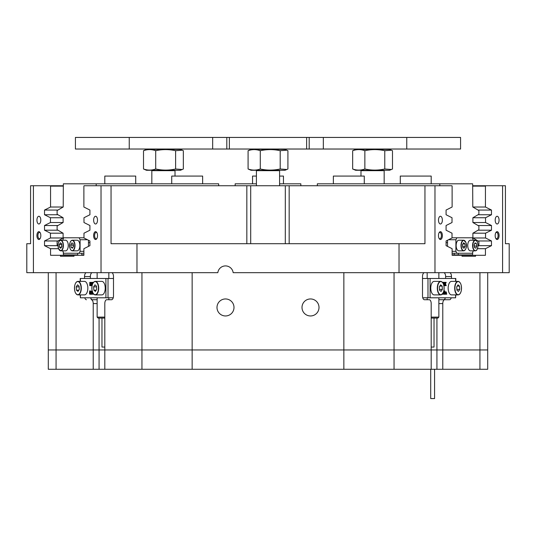<?xml version="1.0" encoding="UTF-8"?>
<svg xmlns="http://www.w3.org/2000/svg" width="536" height="536" viewBox="0 0 536 536"><rect width="100%" height="100%" fill="white"/><g stroke="black" fill="none" stroke-linecap="round" stroke-linejoin="round"><path stroke-width="0.8" d="M495.177 235.585A3.913 1.956 90 0 0 496.001 238.781A3.913 1.956 90 0 0 498.031 239.056A3.913 1.956 90 0 0 499.09 235.585A3.913 1.956 90 0 0 498.031 232.108A3.913 1.956 90 0 0 496.001 232.39A3.913 1.956 90 0 0 495.177 235.585M495.793 238.44A3.189 1.595 90 0 0 496.503 238.775A3.189 1.595 90 0 0 498.098 235.585A3.189 1.595 90 0 0 496.503 232.396A3.189 1.595 90 0 0 495.793 232.731M495.197 220.129A3.866 1.93 90 0 0 497.133 223.994A3.866 1.93 90 0 0 499.063 220.129A3.866 1.93 90 0 0 497.133 216.263A3.866 1.93 90 0 0 495.197 220.129M438.475 235.585A3.913 1.956 90 0 0 439.299 238.781A3.913 1.956 90 0 0 441.329 239.056A3.913 1.956 90 0 0 442.381 235.585A3.913 1.956 90 0 0 441.329 232.108A3.913 1.956 90 0 0 439.299 232.39A3.913 1.956 90 0 0 438.475 235.585M439.091 238.44A3.189 1.595 90 0 0 439.801 238.775A3.189 1.595 90 0 0 441.396 235.585A3.189 1.595 90 0 0 439.801 232.396A3.189 1.595 90 0 0 439.091 232.731M438.495 220.129A3.866 1.93 90 0 0 440.425 223.994A3.866 1.93 90 0 0 442.361 220.129A3.866 1.93 90 0 0 440.425 216.263A3.866 1.93 90 0 0 438.495 220.129M93.619 235.585A3.913 1.956 -90 0 0 94.671 239.056A3.913 1.956 -90 0 0 96.701 238.781A3.913 1.956 -90 0 0 97.525 235.585A3.913 1.956 -90 0 0 96.701 232.39A3.913 1.956 -90 0 0 94.671 232.108A3.913 1.956 -90 0 0 93.619 235.585M96.909 232.731A3.189 1.595 -90 0 0 96.199 232.396A3.189 1.595 -90 0 0 94.604 235.585A3.189 1.595 -90 0 0 96.199 238.775A3.189 1.595 -90 0 0 96.909 238.44M93.639 220.129A3.866 1.93 -90 0 0 95.576 223.994A3.866 1.93 -90 0 0 97.505 220.129A3.866 1.93 -90 0 0 95.576 216.263A3.866 1.93 -90 0 0 93.639 220.129M36.91 235.585A3.913 1.956 -90 0 0 37.969 239.056A3.913 1.956 -90 0 0 39.999 238.781A3.913 1.956 -90 0 0 40.823 235.585A3.913 1.956 -90 0 0 39.999 232.39A3.913 1.956 -90 0 0 37.969 232.108A3.913 1.956 -90 0 0 36.91 235.585M40.207 232.731A3.189 1.595 -90 0 0 39.497 232.396A3.189 1.595 -90 0 0 37.902 235.585A3.189 1.595 -90 0 0 39.497 238.775A3.189 1.595 -90 0 0 40.207 238.44M36.937 220.129A3.866 1.93 -90 0 0 38.867 223.994A3.866 1.93 -90 0 0 40.803 220.129A3.866 1.93 -90 0 0 38.867 216.263A3.866 1.93 -90 0 0 36.937 220.129M302.002 307.456A8.502 8.502 0 0 0 310.505 315.959A8.502 8.502 0 0 0 319.007 307.456A8.502 8.502 0 0 0 310.505 298.954A8.502 8.502 0 0 0 302.002 307.456M216.993 307.456A8.502 8.502 0 0 0 225.495 315.959A8.502 8.502 0 0 0 233.998 307.456A8.502 8.502 0 0 0 225.495 298.954A8.502 8.502 0 0 0 216.993 307.456M429.262 299.725L424.432 299.725L429.262 299.725A3.866 1.93 90 0 1 431.192 303.59L431.192 349.961L442.783 349.961L442.783 303.59L438.863 303.59M427.172 299.725L427.172 297.795M427.172 278.472L427.172 272.677M502.587 272.677L502.587 185.737L505.428 185.737L505.428 243.699L509.2 243.699L509.2 272.677L233.16 272.677A7.725 7.725 0 0 0 217.83 272.677L101.029 272.677L101.029 185.737L111.046 185.737L111.046 243.699L136.968 243.699L136.968 272.677M487.7 272.677L487.7 349.961L436.927 349.961L436.927 369.277L442.783 369.277L442.783 349.961L487.7 349.961L487.7 369.277L442.783 369.277M394.047 272.677L394.047 349.961L431.192 349.961L192.149 349.961L394.047 349.961L394.047 369.277L48.3 369.277L48.3 349.961L56.066 349.961L48.3 349.961L48.3 272.677M141.953 369.277L141.953 349.961L192.149 349.961L104.808 349.961L104.808 303.59A3.866 1.93 -90 0 1 106.738 299.725L111.568 299.725A3.866 1.93 90 0 0 113.498 295.865L113.498 276.543A3.866 1.93 90 0 0 111.568 272.677M97.137 303.59L93.217 303.59L93.217 349.961L104.808 349.961L104.808 369.277M56.066 272.677L56.066 349.961L93.217 349.961L56.066 349.961L56.066 369.277M108.828 272.677L108.828 278.472M108.828 297.795L108.828 299.725M443.694 299.725A3.866 1.93 90 0 0 445.362 297.795M445.624 278.472L445.624 276.543A3.866 1.93 90 0 0 443.694 272.677M92.306 272.677A3.866 1.93 -90 0 0 90.376 276.543L90.376 278.472M90.638 297.795A3.866 1.93 -90 0 0 92.306 299.725L97.137 299.725M438.863 299.725L449.55 299.725A3.866 1.93 -90 0 0 451.218 297.795M444.719 299.725A3.866 1.93 90 0 0 442.783 303.59M449.55 272.677A3.866 1.93 -90 0 1 451.48 276.543L445.624 276.543M451.48 278.472L451.48 276.543M26.8 272.677L26.8 243.699L30.572 243.699L30.572 185.737L33.413 185.737L33.413 272.677L26.8 272.677M399.032 272.677L399.032 243.699L424.954 243.699L424.954 185.737L434.971 185.737L434.971 272.677M101.029 272.677L33.413 272.677M136.968 243.699L399.032 243.699M73.981 256.255L60.461 256.255L73.981 256.255L73.981 255.29L83.884 255.29L83.884 248.697L89.921 245.655L89.921 240.972L83.978 237.977L83.978 233.194L89.921 230.199L89.921 225.515L83.978 222.52L83.978 217.737L89.921 214.742L89.921 210.058L83.884 207.017L83.884 186.126L84.078 185.737L101.029 185.737M111.046 185.737L250.687 185.737M250.701 243.699L250.701 185.737L424.954 185.737M285.313 185.737L285.299 243.699M434.971 185.737L451.922 185.737L452.116 186.126L452.116 207.017L446.079 210.058L446.079 214.742L452.022 217.737L452.022 222.52L446.079 225.515L446.079 230.199L452.022 233.194L452.022 237.977L446.079 240.972L446.079 245.655L452.116 248.697L452.116 255.29L462.019 255.29L462.019 256.255L475.539 256.255L475.539 255.29L485.442 255.29L485.442 248.697L491.478 245.655L491.478 240.972L485.542 237.977L485.542 233.194L491.478 230.199L491.478 225.515L485.542 222.52L485.542 217.737L491.478 214.742L491.478 210.058L485.442 207.017L485.442 186.126L472.652 186.126M33.413 185.737L63.349 185.737M472.652 185.737L502.587 185.737M424.432 299.725A3.866 1.93 -90 0 1 422.502 295.865L422.502 276.543A3.866 1.93 -90 0 1 424.432 272.677M93.217 303.59A3.866 1.93 -90 0 0 91.281 299.725M86.45 299.725A3.866 1.93 90 0 1 84.782 297.795M90.376 276.543L84.521 276.543L84.521 278.472M84.521 276.543A3.866 1.93 90 0 1 86.45 272.677M485.636 185.737L485.442 186.126M63.349 186.126L50.558 186.126L50.558 207.017L44.522 210.058L44.522 214.742L50.458 217.737L50.458 222.52L44.522 225.515L44.522 230.199L50.458 233.194L50.458 237.977L44.522 240.972L44.522 245.655L50.558 248.697L50.558 255.29L60.461 255.29L60.461 256.255M50.558 186.126L50.364 185.737M472.826 207.017L485.442 207.017M478.018 210.058L491.478 210.058M478.032 214.742L491.478 214.742M472.92 217.737L485.542 217.737M472.92 222.52L485.542 222.52M478.032 225.515L491.478 225.515M478.032 230.199L491.478 230.199M472.92 233.194L485.542 233.194M472.92 237.977L485.542 237.977M478.032 240.972L491.478 240.972M439.808 185.737L439.808 183.808L472.652 183.808L472.799 206.996L478.883 210.568L478.883 214.246L472.893 217.757L472.893 222.5L478.883 226.011L478.883 229.703L472.893 233.207L472.893 237.957L478.883 241.468L478.883 245.146L477.998 245.669L491.478 245.655M477.462 248.697L485.442 248.697M73.981 255.29L60.461 255.29M475.539 255.29L462.019 255.29M58.538 248.697L50.558 248.697M96.192 185.737L96.192 183.808L63.349 183.808L63.201 206.996L57.118 210.568L57.118 214.246L63.107 217.757L63.107 222.5L57.118 226.011L57.118 229.703L63.107 233.207L63.107 237.957L57.118 241.468L57.118 245.146L58.002 245.669L44.522 245.655M57.968 240.972L44.522 240.972M63.081 237.977L50.458 237.977M63.081 233.194L50.458 233.194M57.968 230.199L44.522 230.199M57.968 225.515L44.522 225.515M63.081 222.52L50.458 222.52M63.081 217.737L50.458 217.737M57.968 214.742L44.522 214.742M57.982 210.058L44.522 210.058M63.174 207.017L50.558 207.017M475.539 256.255L462.019 256.255M300.843 185.737L300.843 183.808L279.591 183.808M256.409 183.808L235.157 183.808L235.157 185.737M93.217 369.277L93.217 349.961L141.953 349.961L141.953 272.677M436.927 369.277L431.192 369.277L431.192 349.961L436.927 349.961L436.927 318.083M431.192 369.277L394.047 369.277M252.543 183.808L252.543 176.076L256.409 176.076M279.591 176.076L283.457 176.076L283.457 183.808M80.199 281.373L80.199 278.472L113.498 278.472M80.4 294.894L80.4 297.795L105.907 297.795L105.907 278.472M93.244 293.581L93.418 294.123M92.741 292.696L92.775 294.016L93.478 294.21L92.4 294.21L92.628 292.435M92.091 291.182L91.227 291.55L92.138 290.86M92.554 291.524L92.494 293.855L91.991 294.257L91.207 294.009L91.864 293.862M91.314 293.708L91.314 294.257L90.812 294.257L90.812 293.708L91.314 293.708M89.867 290.86L90.376 292.529L89.854 294.257L89.472 293.708L89.646 291.015L90.37 290.86L90.879 292.529L90.356 294.257L90.678 293.916M91.482 284.978L91.341 285.567M90.624 284.978L90.798 285.574L90.356 285.661L90.792 285.661L90.128 282.881L90.155 285.467L90.658 285.467M90.356 285.661L89.78 285.661L89.78 282.358L90.751 282.358L91.12 283.879M90.249 282.358L90.865 284.924L91.482 282.358L92.44 282.358L91.736 282.579L92.239 282.579L92.212 285.065L91.71 285.065L92.098 285.467M91.743 285.467L92.849 282.311L93.425 282.452M108.017 278.472L108.017 297.795L113.243 297.795M108.017 297.795L105.907 297.795M80.4 297.795L80.199 294.894M90.812 285.661L91.455 285.44L91.482 282.881L90.792 285.661M91.937 285.661L91.254 285.661M91.736 282.579L91.71 285.065M92.896 282.311L93.043 283.015M92.855 283.35L92.614 283.866M89.572 292.643L89.653 293.755L89.854 294.123L90.095 293.607L89.981 291.075L89.572 292.643L90.075 292.643L90.155 293.755M89.854 294.257L90.356 294.257M90.376 292.529L90.879 292.529M90.195 291.242L90.698 291.242M90.222 291.149L90.075 292.643M89.653 293.755L90.068 293.755M90.812 293.708L91.207 293.983M91.301 293.842L91.643 294.03L91.937 293.386L91.489 292.555L91.87 291.725L91.589 291.182L91.267 291.584M91.361 293.862L91.837 293.862M91.669 290.86L91.991 293.855L92.494 293.855M91.991 293.855L91.489 294.257M92.125 293.118L92.628 293.118M91.824 292.261L92.326 292.261M92.775 294.016L93.277 294.016M430.093 278.472L430.093 297.795L427.983 297.795L427.983 278.472L455.801 278.472L455.801 281.373M430.093 297.795L455.6 297.795L455.6 294.894M445.389 292.375L446.274 291.912L446.723 294.21L444.585 294.21M444.585 291.993L445.228 292.107M443.969 292.207L443.801 290.994M443.687 291.537L444.471 293.4L444.243 290.907L444.82 290.907L444.585 294.264L444.043 294.264L443.44 292.837M443.44 292.261L443.667 294.21L442.595 294.21L443.299 293.989L442.796 293.989L442.823 293.473M442.904 282.921L443.044 282.311L443.594 282.311L444.431 285.574L443.915 285.661M445.021 285.574L445.061 284.924M444.089 285.521L444.759 284.053L443.996 282.358L445.255 282.358L445.409 283.678L445.697 282.934L445.094 282.445M427.983 297.795L422.757 297.795M427.983 278.472L422.502 278.472M455.801 294.894L455.6 297.795M443.781 285.574L443.634 284.562M443.252 283.571L443.547 282.311M443.594 284.422L443.5 283.095L443.339 283.758M445.697 282.934L445.597 282.358L446.193 282.358L445.476 283.872L446.227 285.661L444.431 285.661M445.597 282.358L445.255 282.358M445.597 282.445L445.255 282.445M445.758 282.546L445.255 282.546M445.771 282.64L445.269 282.64M444.485 285.661L445.262 284.053L444.498 282.445L443.996 282.445M445.262 284.053L444.759 284.053M444.887 285.025L444.384 285.025M445.523 285.661L445.329 284.241L445.068 285.661M445.604 285.045L445.108 285.045M445.671 285.266L445.168 285.266M445.684 285.38L445.182 285.38M445.624 285.541L445.121 285.541M445.523 285.574L445.068 285.574M442.334 294.03L442.636 293.386M442.816 293.118L442.689 293.855L441.899 294.009M443.299 293.989L443.326 292.542M444.538 294.264L443.56 291.932M444.243 290.907L443.855 290.907M444.243 290.994L443.835 290.994M444.438 291.102L443.935 291.102M444.867 294.21L445.014 292.381L444.585 292.194M445.014 292.381L444.585 292.381M445.027 293.708L444.585 293.708M445.53 294.21L445.51 292.194L445.389 294.21M445.651 292.341L445.315 292.341M445.691 292.736L445.228 292.736M445.684 293.949L445.242 293.949M446.193 294.21L446.18 292.194L446.059 294.21M446.327 292.348L445.986 292.348M446.354 293.942L445.905 293.942M446.314 294.063L445.939 294.063M445.376 292.107L445.892 292.375L446.274 291.912M445.617 291.912L445.228 291.912M460.076 293.574A6.76 3.384 -90 0 1 458.066 294.894C459.553 294.807 460.632 293.406 461.288 290.693C461.865 285.299 460.793 282.191 458.066 281.373L451.54 281.373A6.76 3.384 90 0 0 448.418 285.547A6.76 3.384 90 0 0 451.54 294.894L458.066 294.894A6.76 3.384 -90 0 1 454.943 285.547A6.76 3.384 -90 0 1 458.066 281.373A6.76 3.384 -90 0 1 460.076 282.693M459.767 289.406L459.553 286.11L458.019 284.837L456.699 286.861L456.913 290.157L458.448 291.43L459.767 289.406L456.866 289.406M457.188 286.11L459.553 286.11M442.682 293.574A6.76 3.384 -90 0 1 440.679 294.894C442.167 294.807 443.238 293.406 443.902 290.693C444.478 285.299 443.406 282.191 440.679 281.373L434.153 281.373A6.76 3.384 90 0 0 431.031 285.547A6.76 3.384 90 0 0 434.153 294.894L440.679 294.894A6.76 3.384 -90 0 1 437.557 285.547A6.76 3.384 -90 0 1 440.679 281.373A6.76 3.384 -90 0 1 442.682 282.693M442.381 289.406L442.16 286.11L440.625 284.837L439.312 286.861L439.527 290.157L441.061 291.43L442.381 289.406L439.48 289.406M439.801 286.11L442.16 286.11M75.924 282.693A6.76 3.384 90 0 1 77.934 281.373C76.447 281.46 75.368 282.867 74.712 285.581C74.136 290.974 75.208 294.076 77.934 294.894L84.46 294.894A6.76 3.384 -90 0 0 87.582 290.726A6.76 3.384 -90 0 0 84.46 281.373L77.934 281.373A6.76 3.384 90 0 1 81.057 290.726A6.76 3.384 90 0 1 77.934 294.894A6.76 3.384 90 0 1 75.924 293.574M79.301 289.406L79.087 286.11L77.553 284.837L76.233 286.861L76.447 290.157L77.981 291.43L79.301 289.406M78.812 290.157L76.447 290.157M79.134 286.861L76.233 286.861M93.318 282.693A6.76 3.384 90 0 1 95.321 281.373C93.834 281.46 92.761 282.867 92.098 285.581C91.522 290.974 92.594 294.076 95.321 294.894L101.847 294.894A6.76 3.384 -90 0 0 104.969 290.726A6.76 3.384 -90 0 0 101.847 281.373L95.321 281.373A6.76 3.384 90 0 1 98.443 290.726A6.76 3.384 90 0 1 95.321 294.894A6.76 3.384 90 0 1 93.318 293.574M96.688 289.406L96.473 286.11L94.939 284.837L93.619 286.861L93.84 290.157L95.374 291.43L96.688 289.406M96.199 290.157L93.84 290.157M96.52 286.861L93.619 286.861M104.808 318.083L98.101 318.083L97.137 317.118L104.808 317.118M104.808 347.06L101.967 347.06L101.967 318.083M431.192 317.118L438.863 317.118L437.899 318.083L431.192 318.083M434.033 318.083L434.033 347.06L431.192 347.06M434.569 369.579L434.569 398.563L430.71 398.563L430.71 369.579M429.403 369.277L435.882 369.277M59.168 241.28A5.313 2.653 90 0 1 60.756 240.222C58.29 241.18 57.546 243.994 58.518 248.657L60.756 250.848L65.606 250.848A5.313 2.653 -90 0 0 67.978 247.92A5.313 2.653 -90 0 0 67.737 242.366A5.313 2.653 -90 0 0 65.606 240.222L60.756 240.222A5.313 2.653 90 0 1 62.886 242.366A5.313 2.653 90 0 1 63.127 247.92A5.313 2.653 90 0 1 60.756 250.848A5.313 2.653 90 0 1 59.168 249.789M61.7 243.88L60.427 242.781L59.315 244.436L59.476 247.19L60.749 248.289L61.861 246.634L61.7 243.88M61.486 247.19L59.476 247.19M61.714 244.101L61.64 246.962M61.493 244.436L59.315 244.436M465.241 249.789A5.313 2.653 -90 0 1 463.653 250.848C466.112 249.89 466.863 247.076 465.891 242.413L463.653 240.222L458.803 240.222A5.313 2.653 90 0 0 456.431 243.15A5.313 2.653 90 0 0 456.672 248.704A5.313 2.653 90 0 0 458.803 250.848L463.653 250.848A5.313 2.653 -90 0 1 461.523 248.704A5.313 2.653 -90 0 1 461.282 243.15A5.313 2.653 -90 0 1 463.653 240.222A5.313 2.653 -90 0 1 465.241 241.28M464.933 243.88L463.66 242.781L462.548 244.436L462.709 247.19L463.982 248.289L465.094 246.634L464.933 243.88L462.923 243.88M462.695 246.962L462.769 244.101M462.916 246.634L465.094 246.634M70.759 241.28A5.313 2.653 90 0 1 72.347 240.222C70.96 240.336 70.055 241.763 69.647 244.503C69.559 248.349 70.464 250.466 72.347 250.848L77.197 250.848A5.313 2.653 -90 0 0 79.804 246.587A5.313 2.653 -90 0 0 77.197 240.222L72.347 240.222A5.313 2.653 90 0 1 74.953 246.587A5.313 2.653 90 0 1 72.347 250.848A5.313 2.653 90 0 1 70.759 249.789M70.819 244.986L71.261 247.612L72.621 248.161L73.539 246.084L73.097 243.458L71.737 242.909L70.819 244.986L72.997 244.986L73.278 246.667M73.258 244.396L72.997 244.986M72.863 247.612L71.261 247.612M476.832 249.789A5.313 2.653 -90 0 1 475.244 250.848C476.142 250.044 476.578 252.141 477.945 246.567C478.032 242.721 477.134 240.604 475.244 240.222L470.394 240.222A5.313 2.653 90 0 0 467.787 244.483A5.313 2.653 90 0 0 470.394 250.848L475.244 250.848A5.313 2.653 -90 0 1 472.638 244.483A5.313 2.653 -90 0 1 475.244 240.222A5.313 2.653 -90 0 1 476.832 241.28M474.052 244.986L474.494 247.612L475.854 248.161L476.772 246.084L476.33 243.458L474.97 242.909L474.052 244.986M474.728 243.458L476.33 243.458M474.34 246.667L474.313 244.396M474.595 246.084L476.772 246.084M69.881 243.156A3.866 1.93 -90 0 0 69.472 245.535A3.866 1.93 -90 0 0 69.881 247.913M83.884 253.26L63.677 253.26L62.712 250.848M62.712 240.222L63.677 237.803L83.978 237.803M87.475 239.739L80.099 239.739L80.099 251.33L83.884 251.33M88.46 240.235L88.46 246.393M79.134 253.26L80.099 251.33M80.099 239.739L79.134 237.803M466.119 247.913A3.866 1.93 90 0 0 466.528 245.535A3.866 1.93 90 0 0 466.119 243.156M452.116 251.33L455.902 251.33L455.902 239.739L448.525 239.739M447.54 246.393L447.54 240.235M452.022 237.803L472.323 237.803L473.288 240.222M473.288 250.848L472.323 253.26L452.116 253.26M456.866 237.803L455.902 239.739M455.902 251.33L456.866 253.26M104.801 183.808L104.801 176.076L135.715 176.076L135.715 183.808M400.285 183.808L400.285 176.076L431.199 176.076L431.199 183.808M81.8 253.26L81.8 254.901L83.884 254.901M63.349 252.603L63.349 253.937A0.965 0.482 -90 0 0 63.831 254.901L77.74 254.901L77.74 253.26M218.668 185.737L218.668 183.808L96.192 183.808M454.2 253.26L454.2 254.901L452.116 254.901L472.169 254.901A0.965 0.482 90 0 0 472.652 253.937L472.652 252.603M458.26 254.901L458.26 253.26M439.808 183.808L317.332 183.808L317.332 185.737M171.728 183.808L171.728 176.076L202.642 176.076L202.642 183.808M333.359 183.808L333.359 176.076L364.272 176.076L364.272 183.808M175.017 176.076L175.017 170.669L151.835 170.669L152.224 170.281M279.591 185.737L279.591 170.669L256.409 170.669L256.798 170.281M383.776 170.281L384.165 170.669L360.983 170.669L360.983 176.076M353.8 150.174L355.623 149.417L389.525 149.417L391.347 150.174M353.74 150.194L352.661 150.71C356.782 149.243 360.849 149.243 364.855 150.71C371.455 149.243 378.094 149.243 384.768 150.71L391.407 150.194L392.486 150.71L392.486 168.987L391.407 169.503L384.768 168.987C378.168 170.461 371.528 170.461 364.855 168.987C360.735 170.461 356.668 170.461 352.661 168.987L355.623 170.281L389.525 170.281L391.407 169.503M384.768 150.71L384.768 168.987M364.855 150.71L364.855 168.987M352.661 150.71L352.661 168.987M144.653 150.174L146.475 149.417L180.377 149.417L182.2 150.174M144.593 150.194L143.514 150.71C147.561 149.243 151.621 149.243 155.708 150.71C162.308 149.243 168.947 149.243 175.62 150.71L182.26 150.194L183.339 150.71L183.339 168.987L182.26 169.503L175.62 168.987C169.021 170.461 162.381 170.461 155.708 168.987C151.668 170.461 147.601 170.461 143.514 168.987L146.475 170.281L180.377 170.281L182.26 169.503M143.514 150.71L143.514 168.987M175.62 150.71L175.62 168.987M155.708 150.71L155.708 168.987M249.227 150.174L251.049 149.417L284.951 149.417L286.773 150.174M249.166 150.194L248.088 150.71C252.134 149.243 256.195 149.243 260.282 150.71C267.015 149.243 273.648 149.243 280.194 150.71L286.834 150.194L287.912 150.71L287.912 168.987L286.834 169.503L280.194 168.987C273.467 170.461 266.828 170.461 260.282 168.987C256.242 170.461 252.175 170.461 248.088 168.987L251.049 170.281L284.951 170.281L286.834 169.503M260.282 150.71L260.282 168.987M280.194 150.71L280.194 168.987M248.088 150.71L248.088 168.987M129.236 137.437L129.236 149.028L75.422 149.028L75.422 137.437L406.764 137.437L406.764 149.028L460.578 149.028L460.578 137.437L406.764 137.437M226.808 137.437L226.808 149.028L309.192 149.028L309.192 137.437M129.236 149.028L212.665 149.028L212.665 137.437M323.335 137.437L323.335 149.028L406.764 149.028M323.335 149.028L309.192 149.028M226.808 149.028L212.665 149.028M479.934 369.277L479.934 272.677M192.149 272.677L192.149 369.277M343.851 369.277L343.851 272.677M246.835 243.699L246.835 185.737M289.165 185.737L289.165 243.699M99.073 318.083L99.073 369.277M80.4 278.472L80.4 281.373M91.71 282.954L92.212 282.954M90.128 285.065L90.624 285.065M92.741 293.614L93.244 293.614M455.6 281.373L455.6 278.472M444.934 283.088L444.431 283.088M443.326 293.614L442.823 293.614M444.471 291.504L443.969 291.504M445.027 292.837L444.585 292.837M445.691 293.708L445.228 293.708M446.354 292.736L445.898 292.736M446.354 293.708L445.898 293.708M461.268 290.653A6.566 3.283 90 0 0 459.493 282.07A6.566 3.283 90 0 0 455.198 285.621A6.566 3.283 90 0 0 456.974 294.204A6.566 3.283 90 0 0 461.268 290.653M443.882 290.653A6.566 3.283 90 0 0 442.1 282.07A6.566 3.283 90 0 0 437.812 285.621A6.566 3.283 90 0 0 439.587 294.204A6.566 3.283 90 0 0 443.882 290.653M80.802 290.653A6.566 3.283 -90 0 0 79.027 282.07A6.566 3.283 -90 0 0 74.732 285.621A6.566 3.283 -90 0 0 76.507 294.204A6.566 3.283 -90 0 0 80.802 290.653M98.189 290.653A6.566 3.283 -90 0 0 96.413 282.07A6.566 3.283 -90 0 0 92.118 285.621A6.566 3.283 -90 0 0 93.901 294.204A6.566 3.283 -90 0 0 98.189 290.653M62.645 242.48A5.119 2.559 -90 0 0 59.061 241.428A5.119 2.559 -90 0 0 58.531 248.59A5.119 2.559 -90 0 0 62.116 249.642A5.119 2.559 -90 0 0 62.645 242.48M465.878 242.48A5.119 2.559 90 0 0 462.293 241.428A5.119 2.559 90 0 0 461.764 248.59A5.119 2.559 90 0 0 465.349 249.642A5.119 2.559 90 0 0 465.878 242.48M69.673 244.523A5.119 2.559 -90 0 0 71.67 250.553A5.119 2.559 -90 0 0 74.692 246.547A5.119 2.559 -90 0 0 72.688 240.517A5.119 2.559 -90 0 0 69.673 244.523M472.906 244.523A5.119 2.559 90 0 0 474.903 250.553A5.119 2.559 90 0 0 477.924 246.547A5.119 2.559 90 0 0 475.921 240.517A5.119 2.559 90 0 0 472.906 244.523M97.137 272.677L97.137 278.472M97.137 297.795L97.137 317.118M438.863 272.677L438.863 278.472M438.863 297.795L438.863 317.118M446.079 242.634L447.54 242.634M89.921 242.634L88.46 242.634M151.835 149.417L151.835 149.028M151.835 183.808L151.835 170.669M175.017 149.417L175.017 149.028M174.636 170.281L175.017 170.669M256.409 149.417L256.409 149.028M256.409 185.737L256.409 170.669M279.591 149.417L279.591 149.028M279.202 170.281L279.591 170.669M384.165 149.417L384.165 149.028M384.165 183.808L384.165 170.669M360.983 149.417L360.983 149.028M361.365 170.281L360.983 170.669M306.639 137.437L306.639 149.028M229.361 137.437L229.361 149.028"/></g></svg>
